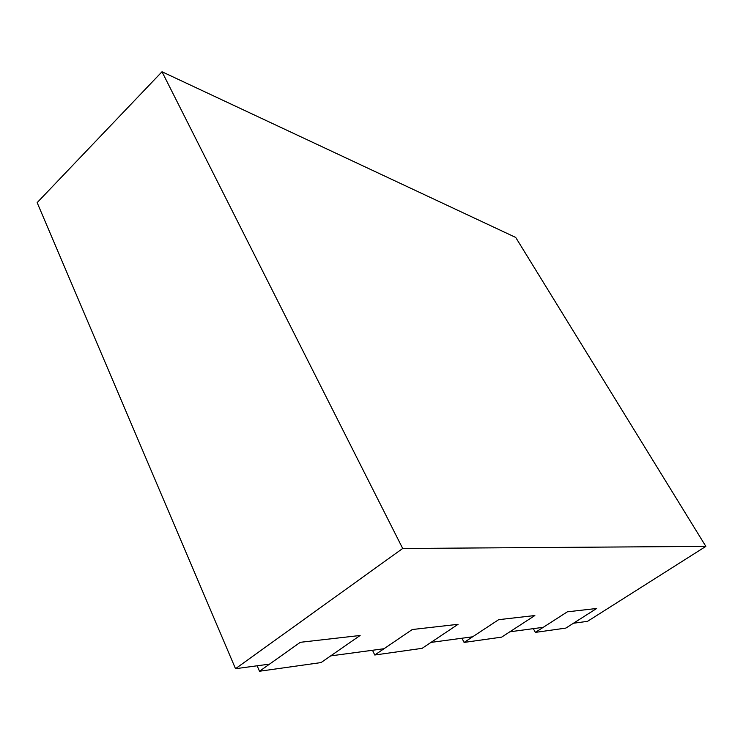 <?xml version="1.0" encoding="UTF-8"?>
<svg xmlns="http://www.w3.org/2000/svg" width="743" height="743" viewBox="0 0 743 743"><rect width="100%" height="100%" fill="white"/><g stroke="black" fill="none" stroke-linecap="round" stroke-linejoin="round"><path stroke-width="1.11" d="M533.335 628.634L535.35 632.395L565.832 628.095L596.657 608.48L573.466 623.238L587.499 621.352L705.85 546.384L515.707 237.435L162.002 71.755L37.15 202.625L235.512 668.7L269.551 664.121L300.274 642.314L360.123 635.479L300.274 642.314L259.502 671.245L257.134 665.784M259.502 671.245L321.041 662.58L360.123 635.479L330.681 655.893L384.029 648.723L412.263 629.535L458.078 624.306L412.263 629.535L374.769 655.01L422.098 648.342L458.078 624.306L430.986 642.407L472.641 636.797L498.655 619.671L534.858 615.538L498.655 619.671L464.096 642.426L501.627 637.141L534.858 615.538L509.847 631.801L543.272 627.306L567.346 611.833L596.657 608.48L567.346 611.833L535.35 632.395M235.512 668.7L402.687 548.473L705.85 546.384M162.002 71.755L402.687 548.473M372.512 650.274L374.769 655.01M461.96 638.237L464.096 642.426"/></g></svg>
